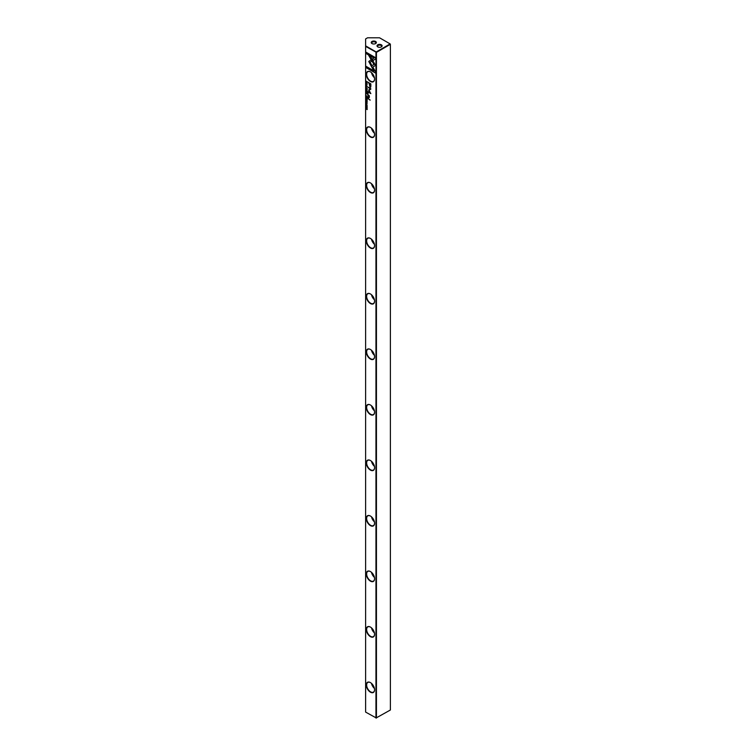 <?xml version="1.0" encoding="UTF-8"?>
<svg xmlns="http://www.w3.org/2000/svg" width="756" height="756" viewBox="0 0 756 756"><rect width="100%" height="100%" fill="white"/><g stroke="black" fill="none" stroke-linecap="round" stroke-linejoin="round"><path stroke-width="1.13" d="M366.008 89.936L367.18 91.164L366.197 89.936L367.18 89.86L366.159 89.728M371.98 67.482L375.552 65.422L370.232 56.218L368.635 55.292L373.965 64.506L371.196 66.103L371.98 67.482M375.571 57.702L366.017 52.192L366.017 53.487L373.984 58.089L372.169 59.138L372.963 60.518L375.571 59.015L375.571 57.702M368.767 61.491L371.035 65.772L371.829 65.318L370.053 62.228L371.81 61.198L371.016 59.818L368.767 61.491M366.329 86.921L366.594 86.127L367.199 86.902L366.584 85.91L365.989 86.184L366.329 86.921M366.121 86.26L367.218 86.723M367.18 96.588L366.518 96.116M366.008 83.151L367.18 83.831L366.159 83.037M366.008 98.762L366.008 99.707L366.15 99.036L367.18 100.359L367.18 99.433L366.008 98.762M367.038 89.104L365.989 87.998L367.019 88.83M367.18 98.233L366.008 97.033L366.537 97.533L366.008 98.091L367.18 98.233L366.159 97.921M366.348 103.44L366.887 104.611L366.868 103.534L366.329 104.13L366.131 103.657M366.868 103.534L366.329 104.13M366.339 103.213L366.49 104.262L367.019 103.676L366.49 104.262L366.48 103.128M375.571 71.82L372.963 67.303L372.169 67.766L373.974 70.903L366.017 66.301L366.017 67.605L375.571 73.124L375.571 71.82M370.431 81.45A5.868 3.383 60 0 1 366.282 74.268A5.868 3.383 60 0 1 370.431 71.877L370.431 71.877A5.868 3.383 60 0 1 374.57 79.059A5.868 3.383 60 0 1 370.431 81.45M370.431 136.968A5.868 3.383 60 0 1 366.282 129.786A5.868 3.383 60 0 1 370.431 127.395L370.431 127.395A5.868 3.383 60 0 1 374.57 134.577A5.868 3.383 60 0 1 370.431 136.968M370.431 192.496A5.868 3.383 60 0 1 366.282 185.314A5.868 3.383 60 0 1 370.431 182.914L370.431 182.914A5.868 3.383 60 0 1 374.57 190.096A5.868 3.383 60 0 1 370.431 192.496M370.431 248.015A5.868 3.383 60 0 1 366.282 240.833A5.868 3.383 60 0 1 370.431 238.433L370.431 238.433A5.868 3.383 60 0 1 374.57 245.615A5.868 3.383 60 0 1 370.431 248.015M370.431 303.534A5.868 3.383 60 0 1 366.282 296.352A5.868 3.383 60 0 1 370.431 293.952L370.431 293.952A5.868 3.383 60 0 1 374.57 301.143A5.868 3.383 60 0 1 370.431 303.534M370.431 359.053A5.868 3.383 60 0 1 366.282 351.871A5.868 3.383 60 0 1 370.431 349.48L370.431 349.48A5.868 3.383 60 0 1 374.57 356.662A5.868 3.383 60 0 1 370.431 359.053M370.431 414.571A5.868 3.383 60 0 1 366.282 407.389A5.868 3.383 60 0 1 370.431 404.999L370.431 404.999A5.868 3.383 60 0 1 374.57 412.181A5.868 3.383 60 0 1 370.431 414.571M370.431 470.09A5.868 3.383 60 0 1 366.282 462.908A5.868 3.383 60 0 1 370.431 460.517L370.431 460.517A5.868 3.383 60 0 1 374.57 467.699A5.868 3.383 60 0 1 370.431 470.09M370.431 525.618A5.868 3.383 60 0 1 366.282 518.427A5.868 3.383 60 0 1 370.431 516.036L370.431 516.036A5.868 3.383 60 0 1 374.57 523.218A5.868 3.383 60 0 1 370.431 525.618M370.431 581.137A5.868 3.383 60 0 1 366.282 573.955A5.868 3.383 60 0 1 370.431 571.555L370.431 571.555A5.868 3.383 60 0 1 374.57 578.737A5.868 3.383 60 0 1 370.431 581.137M370.431 636.656A5.868 3.383 60 0 1 366.282 629.474A5.868 3.383 60 0 1 370.431 627.074L370.431 627.074A5.868 3.383 60 0 1 374.57 634.265A5.868 3.383 60 0 1 370.431 636.656M370.431 692.175A5.868 3.383 60 0 1 366.282 684.993A5.868 3.383 60 0 1 370.431 682.602L370.431 682.602A5.868 3.383 60 0 1 374.57 689.784A5.868 3.383 60 0 1 370.431 692.175M365.62 46.409L376.441 52.372L375.959 52.372L375.959 718.058L390.38 710.007L390.38 44.32L376.441 52.372L376.441 718.058L365.62 712.095L365.62 45.851L376.195 51.956L390.143 43.905L379.559 37.8L367.539 37.8L365.62 38.915L365.62 45.851M370.846 85.957L370.846 83.869L367.718 82.064L369.098 83.377L369.996 87.309L370.705 87.195L370.846 85.957M366.008 102.353L367.18 102.863M367.18 82.177L366.008 81.081L366.575 82.612L367.18 82.177M368.607 90.115L370.175 92.846L367.747 91.854L370.818 93.631L369.032 90.162L370.818 88.754L367.747 86.987L370.185 88.802L368.607 90.115L370.327 88.717L367.888 87.063M366.329 101.691L366.594 100.888L367.199 101.663L366.584 100.671L365.989 100.954L366.329 101.691M366.121 101.03L367.218 101.493M367.18 93.914L366.008 92.714L366.537 93.215L366.008 93.763L367.18 93.914L366.159 93.602M367.038 107.484L365.989 106.379L367.019 107.201M366.008 105.027L367.18 105.698L366.159 104.914M366.008 91.079L366.008 92.015L366.15 91.353L367.18 92.676L367.18 91.75L366.008 91.079M366.008 107.739L367 108.495L366.008 108.911L367.18 109.582L366.225 108.855L367.18 108.41L366.008 107.739M367.718 98.299L370.128 100.179L367.718 98.299M366.348 84.237L366.887 85.409L366.868 84.341L366.329 84.937L366.131 84.455M366.868 84.341L366.329 84.937M366.348 84.029L366.49 85.069L367.019 84.474L366.49 85.069L366.48 83.935M367.718 92.95L368.087 93.725L367.718 92.95M368.862 95.284L367.718 94.623L369.211 96.948L367.718 97.326L368.711 97.902L369.438 97.193L368.862 95.284M369.4 95.889L368.796 95.568L369.363 96.862L368.663 97.382M377.764 46.891L377.764 46.891A2.551 1.474 180 0 1 377.764 44.812A2.551 1.474 180 0 1 381.364 44.812A2.551 1.474 180 0 1 381.364 46.891A2.551 1.474 180 0 1 377.764 46.891L377.764 46.891M381.166 46.995A2.041 1.181 0 0 0 381.6 46.267A2.041 1.181 0 0 0 381.005 45.436A2.041 1.181 0 0 0 378.784 45.18A2.041 1.181 0 0 0 377.518 46.267A2.041 1.181 0 0 0 377.962 46.995M371.99 43.565L371.99 43.565A2.551 1.474 180 0 1 371.99 41.476A2.551 1.474 180 0 1 375.6 41.476A2.551 1.474 180 0 1 375.6 43.565A2.551 1.474 180 0 1 371.99 43.565L371.99 43.565M375.392 43.668A2.041 1.181 0 0 0 375.836 42.931A2.041 1.181 0 0 0 375.231 42.1A2.041 1.181 0 0 0 373.01 41.845A2.041 1.181 0 0 0 371.754 42.931A2.041 1.181 0 0 0 372.188 43.668M370.516 682.649A5.613 3.241 -120 0 0 367.803 682.422A5.613 3.241 -120 0 0 366.641 684.993A5.613 3.241 -120 0 0 370.61 691.863A5.613 3.241 -120 0 0 373.417 692.137A5.613 3.241 -120 0 0 374.57 689.67M370.516 627.13A5.613 3.241 -120 0 0 367.803 626.904A5.613 3.241 -120 0 0 366.641 629.474A5.613 3.241 -120 0 0 370.61 636.344A5.613 3.241 -120 0 0 373.417 636.618A5.613 3.241 -120 0 0 374.57 634.152M370.516 571.612A5.613 3.241 -120 0 0 367.803 571.385A5.613 3.241 -120 0 0 366.641 573.955A5.613 3.241 -120 0 0 370.61 580.825A5.613 3.241 -120 0 0 373.417 581.099A5.613 3.241 -120 0 0 374.57 578.633M370.516 516.093A5.613 3.241 -120 0 0 367.803 515.866A5.613 3.241 -120 0 0 366.641 518.427A5.613 3.241 -120 0 0 370.61 525.307A5.613 3.241 -120 0 0 373.417 525.581A5.613 3.241 -120 0 0 374.57 523.114M370.516 460.574A5.613 3.241 -120 0 0 367.803 460.347A5.613 3.241 -120 0 0 366.641 462.908A5.613 3.241 -120 0 0 370.61 469.778A5.613 3.241 -120 0 0 373.417 470.062A5.613 3.241 -120 0 0 374.57 467.595M370.516 405.046A5.613 3.241 -120 0 0 367.803 404.819A5.613 3.241 -120 0 0 366.641 407.389A5.613 3.241 -120 0 0 370.61 414.26A5.613 3.241 -120 0 0 373.417 414.543A5.613 3.241 -120 0 0 374.57 412.077M370.516 349.527A5.613 3.241 -120 0 0 367.803 349.3A5.613 3.241 -120 0 0 366.641 351.871A5.613 3.241 -120 0 0 370.61 358.741A5.613 3.241 -120 0 0 373.417 359.015A5.613 3.241 -120 0 0 374.57 356.558M370.516 294.008A5.613 3.241 -120 0 0 367.803 293.782A5.613 3.241 -120 0 0 366.641 296.352A5.613 3.241 -120 0 0 370.61 303.222A5.613 3.241 -120 0 0 373.417 303.496A5.613 3.241 -120 0 0 374.57 301.03M370.516 238.49A5.613 3.241 -120 0 0 367.803 238.263A5.613 3.241 -120 0 0 366.641 240.833A5.613 3.241 -120 0 0 370.61 247.703A5.613 3.241 -120 0 0 373.417 247.977A5.613 3.241 -120 0 0 374.57 245.511M370.516 182.971A5.613 3.241 -120 0 0 367.803 182.744A5.613 3.241 -120 0 0 366.641 185.314A5.613 3.241 -120 0 0 370.61 192.185A5.613 3.241 -120 0 0 373.417 192.459A5.613 3.241 -120 0 0 374.57 189.992M370.516 127.452A5.613 3.241 -120 0 0 367.803 127.225A5.613 3.241 -120 0 0 366.641 129.786A5.613 3.241 -120 0 0 370.61 136.656A5.613 3.241 -120 0 0 373.417 136.94A5.613 3.241 -120 0 0 374.57 134.474M371.527 683.405A5.613 3.241 -120 0 0 374.428 688.423M371.527 627.886A5.613 3.241 -120 0 0 374.428 632.904M371.527 572.368A5.613 3.241 -120 0 0 374.428 577.386M371.527 516.849A5.613 3.241 -120 0 0 374.428 521.857M371.527 461.33A5.613 3.241 -120 0 0 374.428 466.339M371.527 405.802A5.613 3.241 -120 0 0 374.428 410.82M371.527 350.283A5.613 3.241 -120 0 0 374.428 355.301M371.527 294.764A5.613 3.241 -120 0 0 374.428 299.782M371.527 239.246A5.613 3.241 -120 0 0 374.428 244.264M371.527 183.727A5.613 3.241 -120 0 0 374.428 188.735M371.527 128.208A5.613 3.241 -120 0 0 374.428 133.217M370.516 71.933A5.613 3.241 -120 0 0 367.803 71.697A5.613 3.241 -120 0 0 366.641 74.268A5.613 3.241 -120 0 0 370.61 81.138A5.613 3.241 -120 0 0 373.417 81.421A5.613 3.241 -120 0 0 374.57 78.955M371.527 72.68A5.613 3.241 -120 0 0 374.428 77.698M373.568 75.354A4.082 2.353 60 0 1 373.133 74.598M373.568 130.873A4.082 2.353 60 0 1 373.133 130.117M373.568 186.392A4.082 2.353 60 0 1 373.133 185.636M373.568 241.92A4.082 2.353 60 0 1 373.133 241.155M373.568 297.439A4.082 2.353 60 0 1 373.133 296.673M373.568 352.957A4.082 2.353 60 0 1 373.133 352.201M373.568 408.476A4.082 2.353 60 0 1 373.133 407.72M373.568 463.995A4.082 2.353 60 0 1 373.133 463.239M373.568 519.514A4.082 2.353 60 0 1 373.133 518.758M373.568 575.032A4.082 2.353 60 0 1 373.133 574.277M373.568 630.561A4.082 2.353 60 0 1 373.133 629.795M373.568 686.079A4.082 2.353 60 0 1 373.133 685.323M373.974 70.903L372.311 67.681L372.963 67.303M375.571 72.954L366.159 67.52L366.159 66.386M370.138 87.233L369.24 83.292L367.86 82.149M370.62 84.086L369.457 83.585L370.62 84.086L370.109 86.553M369.457 83.585L370.374 86.638M369.967 86.628L370.478 84.171M367.17 97.741L366.679 97.618L366.858 98.327L367.17 97.741L366.159 97.118M366.858 98.327L367.029 97.817M367.047 81.884L366.15 81.364L366.575 82.404L367.18 81.809L366.159 81.166M366.726 82.536L366.15 82.187M367.189 82.083L366.575 82.404M370.175 92.846L368.748 90.03M370.818 93.47L367.888 91.533M370.818 89.17L369.032 90.162M366.471 101.606L366.14 100.869L366.471 101.606M367.34 88.613L366.14 87.961M366.31 87.79L367.066 88.622L366.121 88.074M366.273 87.998L367.208 88.537M367.038 99.556L366.159 98.847M367.18 83.661L366.159 83.075M367.17 93.413L366.679 93.3L366.858 94.009L367.17 93.413L366.159 92.799M366.858 94.009L367.029 93.498M367.038 96.192L366.849 96.683L367.18 96.116L366.008 95.596M366.471 86.836L366.14 86.099L366.471 86.836M371.177 65.696L368.919 61.406L371.016 59.818M373.105 60.433L372.311 59.062L374.135 58.004L366.159 53.402L366.159 52.268M372.122 67.407L371.196 66.103M371.338 66.018L374.107 64.421L368.928 55.462M367.18 89.983L366.197 89.936M367.34 106.983L366.14 106.294M366.31 106.161L367.066 106.993L366.121 106.454M366.273 106.369L367.208 106.908M367.18 105.538L366.159 104.942M367.18 91.778L366.159 91.155M367 108.495L366.008 107.928M367.18 109.422L366.159 108.647M367.18 108.637L366.225 108.855M370.128 100.009L367.86 98.384M368.087 93.555L367.86 93.026M368.644 95.653L367.86 94.708M368.862 97.817L367.86 96.919"/></g></svg>
